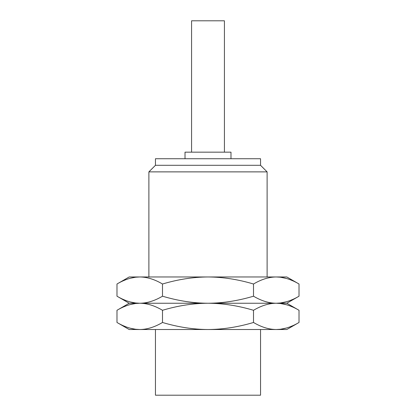 <?xml version="1.0" encoding="UTF-8"?>
<svg xmlns="http://www.w3.org/2000/svg" width="416" height="416" viewBox="0 0 416 416"><rect width="100%" height="100%" fill="white"/><g stroke="black" fill="none" stroke-linecap="round" stroke-linejoin="round"><path stroke-width="0.62" d="M155.454 329.514L155.454 395.2L260.546 395.2L260.546 329.514M276.26 329.514C268.949 329.477 261.368 327.127 253.505 322.478C237.921 327.106 222.747 329.456 208 329.514C193.222 329.451 178.053 327.101 162.495 322.478C154.632 327.127 147.051 329.477 139.74 329.514L129.178 329.514L116.984 322.478C124.847 327.127 132.428 329.477 139.74 329.514L286.822 329.514L299.016 322.478C291.153 327.127 283.572 329.477 276.26 329.514L280.322 329.274L286.348 328.047M123.822 325.946L125.138 326.492M127.889 327.501L128.456 327.688M130.452 328.271L135.678 329.274L139.74 329.514M299.016 322.478L299.016 310.284L286.822 303.243L208 303.243C193.222 303.306 178.053 305.656 162.495 310.284C154.632 305.63 147.051 303.285 139.74 303.243C132.428 303.285 124.847 305.63 116.984 310.284L116.984 322.478M162.495 310.284L162.495 322.478M299.016 310.284C291.153 305.63 283.572 303.285 276.26 303.243C268.949 303.285 261.368 305.63 253.505 310.284C237.921 305.651 222.747 303.306 208 303.243L129.178 303.243L116.984 310.284M123.822 306.81L125.138 306.264M127.889 305.256L128.456 305.074M130.452 304.486L135.678 303.482L139.74 303.243C132.428 303.202 124.847 300.856 116.984 296.202L116.984 284.008L129.178 276.968L139.74 276.968C132.428 277.009 124.847 279.354 116.984 284.008M286.348 278.434L280.322 277.212L276.26 276.968C268.949 277.009 261.368 279.354 253.505 284.008C237.921 279.375 222.747 277.03 208 276.968L276.26 276.968C283.572 277.009 291.153 279.354 299.016 284.008L299.016 296.202C291.153 300.856 283.572 303.202 276.26 303.243C268.949 303.202 261.368 300.856 253.505 296.202C237.921 300.836 222.747 303.181 208 303.243C193.222 303.176 178.053 300.83 162.495 296.202C154.632 300.856 147.051 303.202 139.74 303.243L135.678 302.999L130.452 301.995M123.822 299.671L125.138 300.222M127.889 301.231L128.456 301.413M162.495 284.008C154.632 279.354 147.051 277.009 139.74 276.968L208 276.968C193.222 277.035 178.053 279.38 162.495 284.008L162.495 296.202M123.822 280.54L125.138 279.989M127.889 278.98L128.456 278.798M130.452 278.216L135.678 277.212L139.74 276.968M287.544 327.688L288.465 327.382M290.81 326.513L292.531 325.79M286.348 301.777L280.322 302.999L276.26 303.243L280.322 303.482L286.348 304.71M287.544 305.074L288.465 305.375M290.81 306.244L292.531 306.966M287.544 301.413L288.465 301.111M290.81 300.238L292.531 299.515M253.505 310.284L253.505 322.478M287.544 278.798L288.465 279.1M290.81 279.973L292.531 280.696M253.505 284.008L253.505 296.202M276.26 276.968L286.822 276.968L299.016 284.008M267.114 276.968L267.114 171.876L148.886 171.876L148.886 276.968M155.454 165.303L260.546 165.303L260.546 158.735L155.454 158.735L155.454 165.303L148.886 171.876M230.989 158.735L230.989 152.168L185.011 152.168L185.011 158.735M224.422 152.168L224.422 20.8L191.578 20.8L191.578 152.168M129.178 303.243L116.984 296.202M286.822 303.243L299.016 296.202M267.114 171.876L260.546 165.303"/></g></svg>
